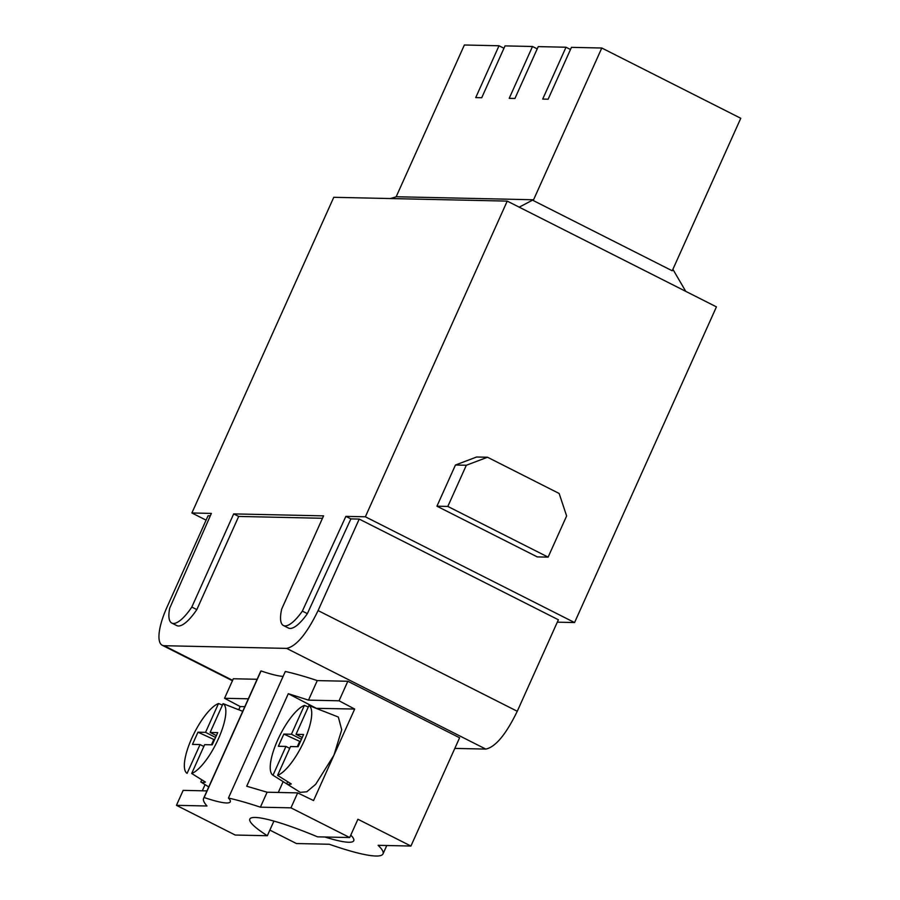 <?xml version="1.0" encoding="UTF-8"?>
<svg xmlns="http://www.w3.org/2000/svg" width="900" height="900" viewBox="0 0 900 900"><rect width="100%" height="100%" fill="white"/><g stroke="black" fill="none" stroke-linecap="round" stroke-linejoin="round"><path stroke-width="1.35" d="M436.939 506.194L455.445 465.019L466.324 465.255L487.507 457.245L559.148 493.47L566.629 515.959L548.123 557.134L537.244 556.898L436.939 506.194L447.817 506.43L466.324 465.255M455.445 465.019L476.629 457.009L487.507 457.245M447.817 506.43L548.123 557.134M365.355 516.791L574.56 622.553L716.434 306.866L507.229 201.105L365.355 516.791L345.881 516.364L350.887 518.895L359.213 519.075L318.082 610.582C306.832 633.712 296.348 646.324 286.639 648.394L164.126 645.705L232.616 680.332M454.815 748.406L485.809 749.092C495.517 747.011 506.002 734.411 517.264 711.27L558.382 619.774L359.213 519.075M210.308 515.812L208.069 515.756L166.95 607.264A42.21 13.05 -63.2 0 0 162.214 645.244A42.21 13.05 -63.2 0 0 164.126 645.705M206.089 520.155L191.891 512.977L211.365 513.405L169.706 608.197A37.148 11.486 -63.2 0 0 171.776 623.059A37.148 11.486 -63.2 0 0 173.453 623.464A37.148 11.486 -63.2 0 0 191.812 607.061L233.685 513.9L323.561 515.869L281.7 609.03A37.148 11.486 -63.2 0 0 283.41 625.511A37.148 11.486 -63.2 0 0 285.097 625.916A37.148 11.486 -63.2 0 0 302.355 611.111L345.881 516.364M574.56 622.553L557.303 622.17M191.891 512.977L333.765 197.303L507.229 201.105M302.355 611.111L307.373 613.643L350.887 518.895M283.41 625.511L288.428 628.043A37.148 11.486 -63.2 0 0 290.115 628.447A37.148 11.486 -63.2 0 0 307.373 613.643M322.481 518.276L238.691 516.431L196.83 609.592A37.148 11.486 -63.2 0 1 178.47 625.995A37.148 11.486 -63.2 0 1 176.794 625.59L171.776 623.059M672.896 269.325L685.755 291.364M533.239 200.52L672.232 270.787L740.768 118.282L601.785 48.015L533.239 200.52L533.306 199.755L519.21 207.157M390.353 198.54L396.473 196.751L533.306 199.755M642.33 269.404L572.299 234M191.812 607.061L196.83 609.592M233.685 513.9L238.691 516.431M570.476 49.489L565.999 47.227L542.7 99.079L548.134 99.203L571.444 47.351L601.785 48.015M565.999 47.227L538.234 46.62L514.935 98.471L509.209 98.347L532.507 46.496L505.024 45.889L481.725 97.74L475.718 97.616L499.016 45.765L464.377 45L396.135 196.841M503.966 48.262L499.016 45.765M537.221 48.881L532.507 46.496M308.498 700.133L288.293 693.697L246.713 786.229L267.109 792.214L260.392 807.176A135.067 18.799 -155.8 0 0 228.42 798.053L285.311 671.479A135.067 18.799 -155.8 0 1 317.272 680.591L308.498 700.133L339.053 700.796L354.679 709.054L333.945 755.19L341.719 729.799L338.344 717.053L323.359 711.135A40.736 12.6 116.8 0 1 323.899 711.405L308.97 705.51A39.251 12.139 116.8 0 1 304.29 740.678A39.251 12.139 116.8 0 1 277.571 775.373L291.285 783.967A40.736 12.6 116.8 0 1 286.706 783.866L272.993 775.271A39.251 12.139 116.8 0 1 272.97 775.249A39.251 12.139 116.8 0 1 277.661 740.092A39.251 12.139 116.8 0 1 304.38 705.409L308.317 706.961M317.272 680.591L347.827 681.266L339.053 700.796M267.109 792.214L297.664 792.889L290.947 807.84L349.695 837.54L357.919 819.248L410.929 846.045L459.596 737.775L347.827 681.266M297.664 792.889L313.56 800.561L333.945 755.19L315.697 784.294L306.776 791.786L300.262 792.36L272.97 775.249M269.865 830.104L296.426 843.536L329.254 844.256A112.275 15.626 -155.8 0 0 383.017 853.875A112.275 15.626 -155.8 0 0 378.113 845.325L410.929 846.045M238.736 709.751L240.176 706.545L224.55 698.288L233.325 678.758L257.119 679.275M273.915 821.092L267.322 835.74L235.192 835.031L176.445 805.331L183.161 790.369L206.955 790.898M205.076 784.643L202.32 790.796M224.55 698.288L248.344 698.805M203.625 798.3A135.067 18.799 -155.8 0 1 204.165 797.524L261.045 670.95A135.067 18.799 -155.8 0 0 260.516 671.726L203.625 798.3A135.067 18.799 -155.8 0 0 206.989 805.995L176.445 805.331M261.045 670.95A59.096 8.224 -155.8 0 0 283.106 676.373M204.165 797.524A59.096 8.224 -155.8 0 0 230.276 801.832A59.096 8.224 -155.8 0 0 228.42 798.053M267.322 835.74A84.42 11.745 24.2 0 1 249.829 819.067A84.42 11.745 24.2 0 1 317.554 836.842L349.695 837.54M260.392 807.176L290.947 807.84M278.28 792.461L283.14 781.627M316.091 708.322L354.679 709.054M288.293 693.697L316.136 708.21M350.775 835.121A80.201 11.16 24.2 0 1 353.756 840.724A80.201 11.16 24.2 0 1 324.832 837M240.176 706.545L244.822 706.646M322.762 710.955A40.736 12.6 116.8 0 1 323.359 711.135M222.435 705.071L218.509 703.53A39.251 12.139 116.8 0 0 191.79 738.214A39.251 12.139 116.8 0 0 187.088 773.37A39.251 12.139 116.8 0 1 187.088 773.37L200.07 744.559L192.487 744.39L197.966 732.184L205.549 732.352L218.509 703.53M236.891 709.065A40.736 12.6 116.8 0 1 237.476 709.245A40.736 12.6 116.8 0 1 238.028 709.515L223.088 703.62A39.251 12.139 116.8 0 1 218.407 738.799A39.251 12.139 116.8 0 1 191.689 773.482L205.414 782.077A40.736 12.6 116.8 0 1 200.835 781.976L208.732 786.938M308.97 705.51L296.01 734.344L303.593 734.501L298.114 746.707L290.531 746.539L277.571 775.373M297.304 746.685L299.7 741.352L300.51 741.364M286.706 783.866L287.685 781.706M272.993 775.271L285.941 746.438L289.71 748.339M285.941 746.438L278.359 746.269L283.838 734.074L291.431 734.242L304.38 705.409M301.444 739.305L291.431 734.242M296.01 734.344L302.254 737.494M215.561 737.415L205.549 732.352M211.433 744.806L213.829 739.462L214.639 739.485M200.835 781.976L201.803 779.816M223.088 703.62L210.127 732.454L216.371 735.615M210.127 732.454L217.721 732.623L212.243 744.817L204.649 744.66L191.689 773.482M200.07 744.559L203.839 746.46M299.7 741.352L283.838 734.074M213.829 739.462L197.966 732.184M517.264 711.27L318.082 610.582M485.809 749.092L286.639 648.394M162.214 645.244L232.436 680.749M386.775 845.516L383.017 853.875M237.476 709.245L242.719 711.315"/></g></svg>
